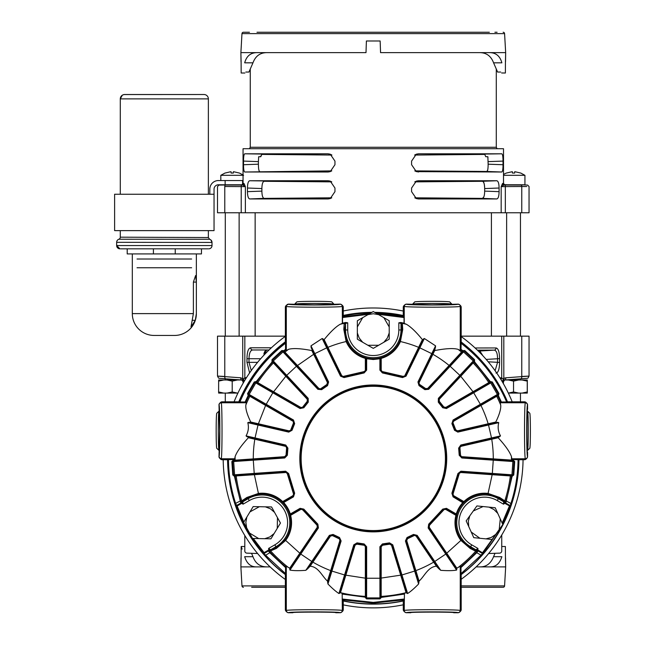 <?xml version="1.0" encoding="UTF-8"?>
<svg xmlns="http://www.w3.org/2000/svg" width="645" height="645" viewBox="0 0 645 645"><rect width="100%" height="100%" fill="white"/><g stroke="black" fill="none" stroke-linecap="round" stroke-linejoin="round"><path stroke-width="0.97" d="M266.716 349.977L263.523 355.597M263.886 353.67L264.789 351.34M265.401 350.558L266.659 349.977M482.92 355.79L479.945 351.106L478.38 351.122L494.151 350.13L477.381 350.154M501.746 535.003L501.746 550.951A2.185 2.185 0 0 1 499.641 553.136L488.652 553.523M257.597 553.507L246.906 553.136A2.185 2.185 0 0 1 244.802 550.951L244.802 535.487M495.102 370.706L497.545 362.442L497.545 358.628C497.497 353.226 496.36 350.396 494.151 350.13A2.185 2.048 -90.1 0 0 496.045 347.953C498.271 348.365 499.456 351.92 499.577 358.628L499.577 362.442C499.456 369.125 498.279 372.689 496.045 373.116M269.054 349.977L252.671 349.977C250.373 350.291 249.155 353.202 249.002 358.717L249.002 362.353L251.276 370.544M257.282 349.977L252.671 349.977A2.185 2.048 90 0 1 250.623 347.792L271.368 347.792M249.268 355.21L249.591 353.678M250.574 351.323L251.219 350.566M249.607 372.923L246.971 362.353L246.971 358.717C247.108 351.872 248.325 348.236 250.623 347.792M243.528 382.509L243.375 380.582L241.722 379.986L225.726 378.8C216.68 377.954 219.292 378.986 217.502 376.108L217.502 336.15L285.364 336.15M224.783 376.462C215.212 375.946 215.212 376.003 224.783 376.624L240.779 377.809L243.399 378.954L244.834 377.752L246.487 377.639M475.091 347.978L496.045 347.953M461.191 336.15L503.81 336.15L503.81 378.341L505.769 377.809A2.185 1.088 85.8 0 1 504.841 379.986L503.189 380.574L503.076 383.106M502.681 382.163L502.987 382.146A2.185 1.29 -6 0 1 502.778 382.59M499.867 377.793L501.713 377.881L503.173 378.938L503.81 378.341A2.185 1.008 63.8 0 1 503.737 380.268M505.769 377.809L521.765 376.624A2.185 1.088 85.8 0 1 520.837 378.8C529.634 377.97 527.32 379.01 529.045 376.108L529.045 336.15L503.81 336.15M521.765 336.15L521.765 376.624C531.343 376.003 531.343 375.946 521.765 376.462M505.051 379.969A2.185 2.169 -97.7 0 0 503.406 382.09C503.995 380.55 504.616 379.832 505.285 379.929L504.696 380.002M520.829 378.8L504.833 379.986A2.185 1.088 85.8 0 1 504.833 379.986L520.837 378.8A2.185 1.088 85.8 0 1 520.829 378.8M241.496 379.969A2.185 2.169 -82.3 0 1 243.141 382.09L243.141 383.17M241.851 380.002L241.722 379.986A2.185 1.088 94.2 0 0 241.722 379.986L241.27 379.929C241.77 379.728 242.391 380.445 243.133 382.09L243.133 383.195M245.64 378.994A2.185 2.137 -90 0 1 245.181 377.639M245.479 379.252A2.185 2.12 -126 0 1 244.834 377.752L244.834 336.15M244.471 380.913A2.185 1.766 139.3 0 1 243.375 380.582A2.185 1.226 -52.2 0 1 243.399 378.954A2.185 1.346 66 0 0 244.568 380.752M501.415 377.793A2.185 2.137 89.9 0 1 500.81 379.308M501.713 336.15L501.713 377.881A2.185 2.12 122.9 0 1 500.939 379.51M503.189 380.574L501.931 380.848M502.995 380.534L503.173 378.938M486.177 359.41L499.577 358.628M499.577 362.442L488.209 361.797M240.779 377.809A2.185 1.088 94.2 0 0 241.714 379.986L225.71 378.8A2.185 1.088 94.2 0 0 225.726 378.8A2.185 1.088 94.2 0 1 224.783 376.624L224.783 336.15M242.81 380.268A2.185 1.008 -63.8 0 1 242.738 378.341L242.738 336.15M484.564 154.421L414.622 155.058L501.81 153.808C502.6 154.236 503.003 156.662 503.019 161.089L503.019 164.733C503.003 169.143 502.6 171.57 501.81 172.005L416.323 171.643L411.583 164.709L411.583 161.105L416.323 154.171L418.444 153.808L415.203 154.679M418.444 153.808L501.81 153.808M485.782 156.719L484.75 154.421L485.774 156.719L487.862 156.719L487.967 157.614M331.345 154.679L328.103 153.808L244.737 153.808L331.925 155.05L261.806 154.421L260.782 156.719L258.693 156.719L258.411 161.476M260.483 156.719L261.806 154.421M411.583 191.646L411.583 188.034L416.323 181.1L418.444 180.745L496.876 180.745C498.279 181.164 499.012 183.591 499.093 188.017L499.093 191.662C499.02 196.08 498.279 198.499 496.876 198.942L418.444 198.942L416.323 198.579L411.583 191.646M328.103 153.808L330.232 154.171L334.965 161.105L334.965 164.709L330.232 171.643L328.103 172.005L331.353 171.127M331.764 170.877L244.737 172.005L328.103 172.005M244.737 172.005C243.947 171.578 243.544 169.151 243.528 164.733L258.411 164.193C258.427 168.611 258.839 171.038 259.653 171.473M258.411 164.306L258.411 161.621L243.528 161.089L243.528 164.733M243.528 161.089C243.544 156.671 243.947 154.244 244.737 153.808M521.765 212.769L521.765 186.518C530.666 186.542 530.666 186.55 521.765 186.518L501.173 186.631L502.471 183.607L503.503 183.406L503.511 148.713L243.052 148.713L243.052 183.406L244.084 183.607L245.374 186.631L245.374 212.769L529.045 212.769L529.045 186.542L527.618 185.083L520.459 184.776M247.454 188.017C247.535 183.607 248.269 181.18 249.68 180.745L331.756 181.866L264.136 181.293C262.717 181.713 261.967 184.139 261.886 188.574L247.454 188.017L247.454 191.662L261.886 191.113C261.959 195.532 262.709 197.951 264.136 198.386L249.68 198.942L328.103 198.942L331.353 198.063M331.345 181.616L328.103 180.745L249.68 180.745M328.103 180.745L330.232 181.1L334.965 188.034L334.965 191.646L330.232 198.579L328.103 198.942M249.68 198.942C248.277 198.515 247.535 196.088 247.454 191.662M258.589 157.582L258.693 156.719M458.329 171.32L423.926 171.006M414.791 170.877L486.902 171.473L487.676 170.095M501.81 172.005L486.902 171.473C487.709 171.046 488.128 168.627 488.136 164.193L487.862 156.719M414.791 197.813L482.412 198.386C483.839 197.967 484.589 195.54 484.661 191.113L484.661 188.574C484.589 184.156 483.839 181.729 482.412 181.293L414.8 181.866M499.093 188.017L484.661 188.574C484.484 183.648 483.734 181.221 482.412 181.293L496.876 180.745M414.791 181.866L431.392 181.656M496.876 198.942L482.412 198.386L483.782 197.015M261.886 191.226L261.894 188.421M331.756 197.813L264.136 198.386M521.765 186.518A1.459 0.726 -89.7 0 0 521.063 185.067C529.682 185.091 529.682 185.091 521.063 185.067L503.874 185.067L501.173 186.631L501.173 212.769M245.374 212.769L217.502 212.769L217.502 186.542L218.937 185.083L225.29 184.986M224.783 186.518A1.459 0.726 -90.3 0 1 225.484 185.067C216.946 185.091 216.946 185.091 225.484 185.067L242.673 185.067L245.374 186.631L224.783 186.518C215.212 186.55 215.212 186.55 224.783 186.518L224.783 212.769M237.868 184.776L224.073 184.994M244.084 183.607A1.459 1.435 -81.1 0 1 242.673 185.067L241.625 184.857L242.609 184.776M366.4 40.982L380.147 40.982L366.4 40.982L365.997 52.632L240.891 52.632L241.028 61.783A1.459 1.451 -90 0 1 241.093 61.299M243.052 148.713L243.044 183.398L241.867 184.817L242.641 184.776M502.471 183.607A1.459 1.435 -98.9 0 0 503.874 185.067L504.922 184.857L503.938 184.776M503.503 183.406L503.011 183.317L503.503 183.406A1.459 1.443 -103.9 0 0 504.922 184.857M508.679 184.776L522.474 184.994M243.052 183.406L243.544 183.317L243.052 183.406A1.459 1.443 -76.1 0 1 241.625 184.857M415.195 171.127L418.444 172.005M418.444 180.745L415.203 181.616M415.195 198.063L418.444 198.942M476.139 566.89L489.918 566.89C495.747 567.003 499.73 563.609 501.875 556.7C506.454 543.195 506.454 543.195 501.875 556.7L493.578 556.7C490.772 563.617 486.201 567.011 479.848 566.89M270.126 566.89L240.891 566.89L241.972 585.902L285.364 585.894M461.191 587.273L503.132 587.273A1.459 1.451 -90 0 0 504.575 585.894L505.664 566.89L489.918 566.89M505.446 558.231L505.664 566.899L505.527 557.74A1.459 1.451 90 0 1 505.462 558.223M251.639 587.273L285.364 587.273M240.891 566.899L241.101 558.231M241.093 558.223A1.459 1.451 90 0 1 241.028 557.74L240.883 566.899L241.972 585.902A1.459 1.451 90 0 0 243.423 587.273A1.459 1.459 0 0 1 241.972 585.902A1.459 1.459 0 0 0 243.423 587.273M256.629 566.89C250.808 567.003 246.817 563.609 244.681 556.7C240.093 543.195 240.093 543.195 244.681 556.7L252.969 556.7L251.55 553.297M241.415 547.178L242.133 549.113M493.578 556.7L494.997 553.297M271.287 587.273L260.451 587.273M284.485 587.273L282.308 587.273M489.345 587.273L503.132 587.273A1.459 1.459 0 0 0 504.584 585.902L461.191 585.894M486.096 587.273L475.268 587.273M266.699 566.89C260.04 566.802 255.46 563.399 252.969 556.7M471.568 32.25L487.733 32.25M257 32.25L489.345 32.25M366.062 32.25L367.739 32.258M366.167 32.25L368.489 32.25M257.202 32.25L271.287 32.25M243.423 32.25A1.459 1.459 0 0 0 241.972 33.621L241.972 33.621A1.459 1.451 90 0 1 243.423 32.25L249.462 32.25M497.085 32.25L494.909 32.25L497.085 32.25M505.462 61.299A1.459 1.451 -90 0 1 505.527 61.783L505.664 52.632L380.558 52.632L380.147 40.982M241.972 33.621L240.891 52.632L241.972 33.621L504.575 33.621A1.459 1.451 -90 0 0 503.132 32.25A1.459 1.459 0 0 1 504.584 33.621L505.664 52.632L504.584 33.621M500.705 72.055C501.987 73.328 501.987 73.328 500.705 72.055L497.609 72.055L493.578 62.823C491.095 56.131 486.515 52.729 479.848 52.632M249.534 148.519L250.26 147.262L496.287 147.262L496.287 69.168L497.231 71.232M266.699 52.632C260.032 52.729 255.46 56.131 252.969 62.823L248.946 72.055L250.26 69.168L250.26 147.262M505.64 52.213L505.664 52.624M489.918 52.632C496.07 52.793 500.052 56.188 501.875 62.823C506.325 75.965 506.325 75.965 501.875 62.823L493.578 62.823M501.616 72.966L505.382 73.014L505.438 60.799M252.969 62.823L244.681 62.823C240.222 75.965 240.222 75.965 244.681 62.823C246.495 56.188 250.486 52.793 256.629 52.632M244.882 73.014L241.166 73.014L241.109 60.799M240.883 52.624L241.101 61.291M505.664 52.632L505.446 61.291M248.946 72.055L245.842 72.055C244.56 73.328 244.56 73.328 245.842 72.055C244.56 73.328 244.56 73.328 245.842 72.055L248.946 72.055M527.586 452.242L527.586 456.628C526.433 457.12 526.433 404.431 527.554 404.947L527.586 409.309C526.747 403.988 526.747 457.563 527.586 452.242M435.182 348.123L434.698 350.574C445.647 348.453 453.443 348.042 458.087 349.332L460.24 350.606L460.24 306.335C460.191 307.471 404.278 307.471 404.23 306.335L404.834 304.762L406.374 304.118L432.239 304.819L458.063 304.158C458.579 305.279 405.89 305.279 406.406 304.158A2.185 2.185 135 0 0 404.23 306.335L404.23 323.411L406.382 324.274C410.784 326.797 416.122 331.909 422.41 339.633L418.637 347.341L419.226 347.623M380.558 597.262L379.929 597.915L379.897 546.758L380.558 546.758L380.558 597.512L379.961 598.899L366.586 598.899L366.618 598.173L379.929 597.915L366.618 597.915L365.997 597.262L342.189 594.085L342.326 610.533C342.89 609.412 285.743 609.412 286.307 610.533L286.307 566.262L289.742 568.156L289.766 569.221L317.848 527.586L317.453 524.691L303.279 509.502L300.425 508.897L290.637 514.549L289.581 514.138A28.831 28.831 0 0 0 283.171 503.084L283.34 501.955L293.144 496.295L293.475 496.86L283.655 502.528L283.34 501.955L293.144 496.295L294.056 493.514L294.652 493.248L293.475 496.86M283.34 501.955L282.663 501.592L292.814 495.731L293.144 496.295L294.047 493.522L287.976 473.656L285.679 471.858L285.63 471.205L288.621 473.535L294.652 493.248M292.814 495.731L294.056 493.514L287.976 473.656L285.679 471.858L235.296 475.381A0.653 0.653 -94 0 1 234.595 474.801L233.667 461.53L253.292 460.183L254.211 473.398L233.506 474.881L232.579 461.602L233.135 460.207L233.401 460.917L234.006 460.256L284.606 456.684L284.703 457.99L253.292 460.183L253.243 459.53L284.663 457.337L286.694 455.241L287.347 455.265L284.703 457.99M284.655 457.337L286.686 455.241L287.259 448.049L285.582 445.663L285.727 445.018L287.904 448.13L287.347 455.265M284.606 456.684L286.033 455.217L286.598 447.969L285.574 445.655L254.896 438.576L285.574 445.655L287.251 448.049L287.904 448.13M246.059 435.883C248.389 431.65 248.97 427.24 247.801 422.652L258.016 425.031L255.041 437.939L246.059 435.883L247.011 436.754L254.896 438.576L255.041 437.939L285.727 445.018M285.429 446.3L248.381 437.729C241.214 445.558 236.788 451.855 235.103 456.628L234.748 458.78L221.179 458.78C222.299 459.353 222.299 402.198 221.179 402.77L246.422 402.77L245.866 404.923A138.183 138.183 111.8 0 1 249.849 396.296L265.611 405.439L258.395 423.773L288.992 430.836L288.71 432.11L258.016 425.031L258.169 424.394L288.855 431.473L291.411 430.062L292.032 430.279L288.71 432.11M288.847 431.473L291.403 430.062L294.056 423.354L293.144 420.58L293.475 420.008L294.652 423.62L292.032 430.279M288.992 430.836L291.411 430.062L294.047 423.354L293.144 420.572L249.405 395.329A0.653 0.653 -60 0 1 249.155 394.458L255.807 382.928L272.827 392.789L266.2 404.262L248.204 393.91L254.864 382.388L256.105 381.542L255.928 382.275L256.799 382.074L300.747 407.398L300.094 408.535L272.827 392.789L273.149 392.225L300.425 407.971L303.279 407.366L303.811 407.753L300.094 408.535M300.417 407.971L303.279 407.366L307.77 401.722L307.713 398.803L308.197 398.36L308.27 402.149L303.811 407.753M300.747 407.398L303.279 407.366L307.77 401.722L307.713 398.803L273.27 361.869A0.653 0.653 -43 0 1 273.278 360.966L283.018 351.888L296.402 366.287L286.719 375.325L272.537 360.16L282.268 351.09L283.703 350.646L283.316 351.299L284.219 351.356L297.418 365.457L318.84 388.427L318.356 388.87L321.275 389.137L321.661 389.661L317.88 389.322L296.402 366.287L296.885 365.844L318.364 388.879L317.88 389.322M318.364 388.879L321.275 389.137L327.217 385.049L328.015 382.243L328.603 381.953L327.563 385.605L321.661 389.661M318.84 388.427L321.266 389.128L327.209 385.049L328.015 382.235L314.212 353.936L313.655 354.29L311.849 350.574C300.901 348.453 293.104 348.042 288.468 349.332L286.307 350.606L285.558 350.251L285.364 307.222A2.185 2.185 -135 0 1 286.001 305.674L288.492 304.158C287.968 305.279 340.665 305.279 340.141 304.158A2.185 2.185 45 0 1 342.326 306.335L342.326 323.411L340.165 324.274C335.771 326.797 330.425 331.909 324.137 339.633L323.234 339.222L327.329 347.623L327.918 347.341L324.137 339.633M310.979 345.849L322.178 338.52L326.709 347.84L314.8 353.645L310.979 345.849L311.132 347.623L314.212 353.936L314.8 353.645L328.603 381.953M342.326 323.411L342.511 323.177A138.715 138.715 0 0 1 345.68 322.492L344.204 323.339L343.817 329.482L346.139 341.544A120.002 120.002 0 0 0 327.918 347.341L341.689 375.567L340.512 376.148L326.709 347.84L327.297 347.558L341.1 375.858L343.809 376.962L344.027 377.575L340.512 376.148M341.1 375.858L343.809 376.962L364.046 372.286L365.997 370.109L366.65 370.109L364.119 372.939L344.027 377.575M341.689 375.567L343.801 376.954L364.046 372.278L365.997 370.109L365.997 358.789L366.884 358.072L365.538 357.685L365.344 358.378L365.997 358.789L366.884 358.072A28.831 28.831 7.6 0 0 373.278 358.789A28.831 28.831 174.6 0 0 379.663 358.072L379.897 358.765L373.278 359.523L366.65 358.765L366.65 370.109M379.897 370.109L380.558 370.109L380.558 358.789L379.897 358.765L379.897 370.109L382.437 372.939L382.509 372.286L380.558 370.109L381.211 370.109L381.211 358.378L381.01 357.685L379.663 358.072L380.558 358.789A0.726 0.726 180 0 0 379.663 358.072M379.897 546.758L382.437 543.937L389.516 542.872L392.765 544.832L407.616 593.529C410.704 591.521 414.364 588.337 418.605 583.983L405.431 540.962L407.035 537.519L413.493 534.439L417.17 535.358L440.737 570.325C447.654 570.833 452.943 570.752 456.604 570.075L428.159 527.957L428.683 524.192L442.736 509.115L446.453 508.333L446.122 508.897L455.91 514.549L456.974 514.138A28.831 28.831 0 0 1 463.384 503.084L453.08 496.86L451.895 493.248L457.926 473.535L460.917 471.205L511.953 474.801L512.88 461.53L461.844 457.99L459.208 455.265L458.643 448.13L460.82 445.018L500.496 435.883C498.166 431.65 497.585 427.24 498.746 422.652L457.845 432.11L454.523 430.279L451.895 423.62L453.08 420.008L497.4 394.458L490.74 382.928L446.453 408.535L442.736 407.753L438.286 402.149L438.358 398.36L473.269 360.966L463.537 351.888L428.667 389.322L424.886 389.661L418.992 385.605L417.944 381.953L435.577 345.849L424.37 338.52L406.044 376.148L405.447 375.858L402.746 376.962L382.509 372.286L380.639 370.698M423.322 339.222L405.447 375.858L402.746 376.954L382.509 372.278L381.211 370.109M417.944 381.953L418.532 382.243L435.415 347.623L435.577 345.849M418.992 385.605L419.339 385.049L418.532 382.243L419.129 382.525L432.892 354.29A120.002 120.002 0 0 1 449.13 365.457L462.747 350.751L463.231 351.299L462.336 351.356A139.28 139.28 0 0 0 460.99 350.251L461.191 342.269A145.681 145.681 0 0 1 507.51 401.819L524.49 401.819L507.405 401.972A145.528 145.528 0 0 0 461.038 342.342M428.667 389.322L428.191 388.879L425.281 389.137L419.339 385.049L418.355 382.808M460.256 375.825L460.74 376.277L473.882 362.127L473.882 361.224L474.559 361.563L474.01 360.16L464.279 351.09L462.634 351.936L428.191 388.879M438.358 398.36L438.834 398.803L473.277 361.869A0.653 0.653 -137 0 0 473.269 360.966L474.535 359.652L464.747 350.533L463.376 351.138L461.014 349.332M438.286 402.149L438.777 401.722L438.834 398.803L439.318 399.247L460.74 376.277L473.003 391.692L445.8 407.398L443.8 406.979L439.277 401.295L439.318 399.247M446.453 408.535L446.122 407.971L443.268 407.366L438.777 401.722L438.495 399.287M480.614 404.867L480.936 405.439L497.65 395.748L497.908 394.885L498.456 395.409L498.343 393.91L491.692 382.388L489.861 382.719L446.122 407.971L443.276 407.366L438.785 401.722L439.277 401.295M453.08 420.008L453.403 420.58L497.142 395.329A0.653 0.653 -120 0 0 497.4 394.458L498.988 393.579L492.304 381.993L491.692 382.388L490.442 381.542L490.627 382.275L489.749 382.074L473.003 391.692L473.333 392.265M451.895 423.62L452.5 423.354L453.403 420.58L453.733 421.145L480.936 405.439A120.002 120.002 0 0 1 488.16 423.773L488.305 424.41M457.845 432.11L457.7 431.473L455.136 430.062L452.5 423.354L452.935 420.943M497.118 422.37L457.7 431.473L455.144 430.062L452.5 423.354L453.733 421.145M460.82 445.018L460.973 445.663L499.544 436.754L500.496 435.883M458.643 448.13L459.296 448.049L460.973 445.663L461.127 446.3L491.732 439.229A120.002 120.002 -94.4 0 1 493.272 458.869L513.267 460.199L513.146 460.917L512.541 460.256A139.28 139.28 0 0 0 512.549 459.53L518.951 459.732A145.681 145.681 0 0 1 461.191 574.606L461.191 609.646L461.038 574.526A145.528 145.528 0 0 0 481.573 555.651L481.033 555.168L482.541 553.515L482.113 553.273L483.024 553.112L500.794 527.336M461.844 457.99L461.893 457.337L459.861 455.241L459.296 448.049L460.417 445.872M492.216 474.051L492.167 474.704L511.437 476.01L512.13 475.446L512.291 476.179L513.041 474.881L513.968 461.602L512.275 460.861L461.893 457.337L459.869 455.241L459.296 448.049L461.127 446.3M460.917 471.205L460.877 471.858L511.259 475.381A0.653 0.653 -86 0 0 511.953 474.801L513.767 474.962L514.702 461.618L513.364 460.933L513.275 459.554M457.926 473.535L458.571 473.656L460.877 471.858L460.836 472.511L492.167 474.704L488.063 493.417A29.509 29.509 0 0 0 463.892 501.592L464.4 502.108A28.783 28.783 0 0 1 487.975 494.143L498.811 497.924A0.726 0.484 -58.2 0 0 499.641 497.44L488.063 493.417L487.975 494.143M453.08 496.86L453.403 496.295L452.5 493.514L458.571 473.656L460.288 471.898M446.453 508.333L456.257 513.992A29.557 29.557 120.6 0 1 462.9 502.528L463.207 501.955L453.403 496.295L452.5 493.522L458.579 473.656L460.836 472.511M442.736 509.115L443.268 509.502L446.122 508.897L445.8 509.469L455.934 515.315L456.636 515.5L456.974 514.138L455.91 514.549M428.159 527.957L428.699 527.586L429.102 524.691L443.268 509.502L445.574 508.679M342.189 599.02L373.278 602.398L404.359 599.02L404.23 610.533C404.278 609.404 460.191 609.404 460.24 610.533L460.24 566.262L456.813 568.156L456.781 569.221L428.699 527.586M417.17 535.358L416.63 535.729L438.971 568.858L436.423 566.221C427.949 566.802 424.434 576.388 419.057 581.113L418.605 583.983M413.493 534.439L413.8 535.019L416.63 535.729L416.09 536.1L433.658 562.142A120.002 120.002 155.8 0 1 415.872 570.623L419.057 581.113M405.431 540.962L406.06 540.768L407.293 538.124L413.8 535.019L416.235 535.285M418.879 582.701L406.06 540.768M392.765 544.832L392.136 545.025L406.882 593.255L406.165 592.666L404.447 593.319L404.359 599.02M389.516 542.872L389.636 543.517L392.136 545.025L391.515 545.227L406.06 592.674A138.183 138.183 0 0 1 381.171 596.399L381.211 546.766L382.574 545.243L389.757 544.17L391.515 545.227M382.437 543.937L382.509 544.582L380.558 546.766L382.509 544.582L389.636 543.517L391.886 544.493M365.997 597.512L366.618 598.173L366.65 578.251L380.558 578.251M365.997 597.302L365.376 596.649L365.272 597.367L365.997 597.302L365.997 546.758L366.65 546.758L366.65 578.251L365.997 578.251L365.997 546.758L364.046 544.582L364.119 543.937L366.65 546.758M365.997 578.17L365.344 578.17L365.344 546.766L365.997 546.766L364.046 544.59L356.911 543.517L354.411 545.025L353.783 544.832L357.04 542.872L364.119 543.937M365.344 546.766L364.046 544.582L356.911 543.525L354.411 545.033L339.665 593.255L345.204 575.147L344.575 574.953L338.931 593.529C335.851 591.521 332.183 588.337 327.942 583.983L331.909 571.083L344.575 574.953L353.783 544.832M340.487 540.768L341.116 540.962L331.909 571.083L331.28 570.889L340.487 540.768L339.262 538.124L339.52 537.519L341.116 540.962M327.942 583.983L327.499 581.113C322.113 576.388 318.606 566.802 310.132 566.221L312.898 562.142A120.002 120.002 26.8 0 0 330.683 570.623L339.867 540.583L340.487 540.776L339.262 538.132L332.756 535.019L329.918 535.729L329.377 535.358L333.062 534.439L339.52 537.519M339.867 540.583L339.262 538.124L332.747 535.019L329.918 535.729L307.576 568.858L310.132 566.221M305.811 570.325C298.901 570.833 293.612 570.752 289.944 570.075L300.78 554.063L311.769 561.472L305.811 570.325L307.576 568.858M317.848 527.586L318.396 527.957L300.78 554.063L300.239 553.7M289.742 568.156L317.308 527.223L317.848 527.594L317.445 524.699L303.279 509.51L300.417 508.905L300.094 508.333L303.811 509.115L317.872 524.192L318.396 527.957M282.155 502.108A28.783 28.783 0 0 0 258.572 494.143L247.744 497.924A0.726 0.484 -121.8 0 1 246.906 497.44L258.484 493.417A29.509 29.509 0 0 1 282.663 501.592L282.155 502.108L283.171 503.084L283.655 502.528A29.557 29.557 59.4 0 1 290.298 513.992L300.094 508.333M254.34 474.051L254.38 474.704L235.111 476.01L234.417 475.446L234.256 476.179L234.208 475.454L235.296 475.381L232.781 474.962L231.853 461.618L233.667 461.53A0.653 0.653 86 0 1 234.28 460.861L253.243 459.53M233.192 460.933L253.324 459.53L253.275 458.869A120.002 120.002 -85.4 0 1 254.823 439.229L254.969 438.592M258.169 424.394L249.018 422.281L247.801 422.652M249.994 422.507L249.43 422.37L250.76 422.024C247.027 414.308 245.398 408.608 245.866 404.923M221.146 402.738L219.598 403.375L218.961 404.923A2.185 2.185 -45 0 1 221.179 402.77L222.057 401.819L245.148 401.996A140.005 140.005 0 0 1 248.22 395.482L248.906 395.748L248.647 394.885L248.099 395.409L248.462 394.78L249.405 395.329L247.559 393.579L254.251 381.993L255.807 382.928L256.686 382.719L273.149 392.225M255.743 382.171L273.222 392.265L285.816 376.277L272.666 362.127L272.674 361.224L256.226 381.614L256.799 382.074A139.28 139.28 0 0 1 272.666 362.127L271.997 361.563L272.529 361.071L273.27 361.869M307.713 398.803L307.23 399.247L285.816 376.277L286.291 375.825L273.416 362.022A0.653 0.653 -43 0 1 273.407 362.925A138.183 138.183 0 0 0 257.75 382.614A0.653 0.653 120 0 1 256.871 382.824M272.529 361.071L272.013 359.652L281.8 350.533L283.018 351.888L283.921 351.936L296.885 365.844M283.171 351.138L296.942 365.9L313.655 354.29L327.426 382.525L328.015 382.235M311.374 348.123L311.132 347.623M327.297 347.558L323.105 338.964L322.178 338.52M286.307 350.606L286.307 306.335C285.743 307.463 342.89 307.463 342.326 306.335L341.713 304.762L340.173 304.118L314.317 304.819L288.46 304.118M343.583 376.333L363.974 371.625L365.997 370.109L365.997 358.789A0.726 0.726 -0 0 1 366.884 358.072L366.884 358.072M365.538 357.685A28.783 28.783 0 0 1 346.808 341.261L344.656 329.958L345.543 329.958A27.735 27.735 0 0 0 373.278 357.693A27.735 27.735 0 0 0 401.013 329.958L401.891 329.958L399.747 341.261A28.783 28.783 0 0 1 381.01 357.685M423.451 338.964L424.37 338.52M449.613 365.9L449.13 365.457L427.716 388.427L428.191 388.87L425.281 389.128L419.339 385.049L419.129 382.525M458.087 349.332A138.183 138.183 0 0 1 461.586 352.154A0.653 0.653 43 0 0 462.489 352.097L463.376 351.138M474.027 361.071L473.277 361.869L474.027 361.071M473.132 362.022A0.653 0.653 -137 0 0 473.14 362.925A138.183 138.183 0 0 1 488.805 382.614A0.653 0.653 60 0 0 489.676 382.824L490.813 382.171M498.085 394.78L497.142 395.329L498.093 394.78M498.166 437.729L499.174 436.842L491.579 438.592L491.732 439.229L498.166 437.729C505.341 445.558 509.768 451.855 511.453 456.628L511.808 458.78L512.549 459.53M511.808 458.78L525.377 458.78C524.24 458.732 524.24 402.819 525.377 402.77L500.125 402.77L500.681 404.923C501.157 408.608 499.528 414.308 495.795 422.024L457.555 430.836L455.765 429.844L453.104 423.088M497.537 422.281L498.746 422.652M511.453 456.628A138.183 138.183 0 0 1 511.453 460.183A0.653 0.653 94 0 0 512.057 460.844L513.364 460.933M512.348 475.454L511.259 475.381L512.348 475.454M464.4 502.108L463.384 503.084L463.215 501.955L453.411 496.295L453.104 493.788L459.224 473.769M477.808 550.556L476.994 550.532L477.292 549.879L477.872 549.983L477.663 550.701A0.726 0.726 -60 0 0 476.76 550.854L476.421 551.08A0.726 0.726 -99 0 0 476.244 549.967L470.632 546.726L471.721 544.84A25.55 25.55 0 0 1 462.368 509.929A25.55 25.55 0 0 1 497.271 500.576L503.495 504.172L503.737 501.262L498.811 497.924L498.367 498.69A27.735 27.735 0 0 0 460.482 508.841A27.735 27.735 0 0 0 470.632 546.726L470.189 547.492L461.481 539.986A28.783 28.783 0 0 1 456.636 515.5M456.813 568.156L429.248 527.223L428.699 527.594L429.102 524.699L443.276 509.51L445.8 509.469M456.636 569.003L456.241 568.414M456.781 569.221L456.604 570.075M440.737 570.325L438.971 568.858M407.616 593.529L406.882 593.255M418.807 582.459L415.243 570.809L415.872 570.623L406.689 540.583L406.06 540.776L407.293 538.132L413.8 535.019L416.09 536.1M406.689 592.61L406.826 593.061M380.558 597.302L380.558 597.052A0.653 0.653 180 0 1 381.171 596.399L381.284 597.367L380.558 597.302L381.171 596.649A138.441 138.441 0 0 0 404.447 593.319M365.997 597.262L365.997 578.251M363.974 545.243L356.79 544.17L355.04 545.227L340.487 592.674L338.931 593.529M289.766 569.221L289.944 570.075M342.189 594.085L342.108 593.319L340.383 592.666M327.668 582.701L331.28 570.889M327.741 582.459L329.264 577.493M339.004 538.728L332.441 535.6L330.458 536.1L312.898 562.142L311.769 561.472L329.377 535.358M312.357 561.771L307.899 568.382M289.919 569.003L290.879 567.568M317.308 527.223L317.026 525.199L302.747 509.897L300.425 508.897L290.564 514.589L289.581 514.138L289.911 515.5L290.621 515.315L290.637 514.549A0.726 0.726 -120 0 1 289.581 514.138M268.747 550.556L269.255 549.879L269.554 550.532L268.884 550.701A0.726 0.726 -120 0 1 269.787 550.854L270.134 551.08A0.726 0.726 -81 0 1 270.311 549.967L275.923 546.726L274.826 544.84A25.55 25.55 0 0 0 284.179 509.929A25.55 25.55 0 0 0 249.276 500.576L243.06 504.172L242.818 501.262L247.744 497.924L248.188 498.69A27.735 27.735 0 0 1 286.074 508.841A27.735 27.735 0 0 1 275.923 546.726L276.358 547.492L285.066 539.986A28.783 28.783 0 0 0 289.911 515.5M283.171 503.084A0.726 0.726 -120 0 1 283.332 501.955M293.451 493.788L287.331 473.769L285.671 471.858M246.422 402.77L245.939 402.02A139.28 139.28 0 0 1 248.906 395.748L249.849 396.296A0.653 0.653 -60 0 0 249.591 395.433M245.148 401.996L245.939 402.02M234.748 458.78L234.006 459.53L222.057 459.732A2.185 2.185 135 0 1 220.517 459.087L218.961 456.628C220.122 457.12 220.122 404.423 218.994 404.947L219.663 430.771L218.994 456.604A2.185 2.185 -135 0 0 221.179 458.78L219.598 458.176M290.782 429.844L293.451 423.088L293.144 420.572M371.173 312.769A145.681 145.681 0 0 0 343.269 315.873L342.535 316.784L342.511 323.177M380.558 358.781L381.211 358.378A29.509 29.509 0 0 0 400.416 341.544L402.73 329.482A0.726 0.484 -1.8 0 0 401.891 329.958L401.464 324.056A0.726 0.726 -38.9 0 1 402.343 323.339L402.73 329.482M343.817 329.482A0.726 0.484 1.8 0 1 344.656 329.958L345.543 323.492A0.726 0.726 39 0 0 344.664 322.774M405.455 375.858L402.972 376.333L382.574 371.625M404.23 323.411L404.044 323.177A138.715 138.715 0 0 0 400.868 322.492L402.343 323.339A138.183 138.183 0 0 1 406.382 324.274M404.197 306.302L403.278 307.222L403.278 315.873L404.02 316.784L404.044 323.177M460.24 350.606L460.99 350.251M434.698 350.574L432.892 354.29L432.303 354.008M446.13 407.971L445.8 407.398M457.7 431.473L457.555 430.836M500.125 402.77L500.617 402.02A139.28 139.28 0 0 0 497.65 395.748L498.327 395.482L501.399 401.996L500.617 402.02M501.399 401.996L507.405 401.972M461.893 457.337L460.522 455.217L459.95 447.969M463.384 503.084A0.726 0.726 -60 0 0 463.215 501.955L463.892 501.592L453.733 495.731M446.267 553.628L460.901 540.421A29.509 29.509 0 0 1 455.934 515.315L455.918 514.549A0.726 0.726 -60 0 0 456.974 514.138M461.481 539.986L460.901 540.421L470.181 548.46A0.726 0.484 118.2 0 0 470.189 547.492L475.526 550.08A0.726 0.726 81.1 0 1 475.696 551.201L470.181 548.46M436.423 566.221L433.658 562.142L434.198 561.771M460.24 566.262L460.99 566.624A139.28 139.28 0 0 0 476.244 552.225L477.187 551.096A0.726 0.726 120 0 1 478.09 550.951L476.776 552.717L481.033 555.168L461.014 573.631L461.038 574.526M476.421 551.08L475.696 551.201A138.183 138.183 0 0 1 458.087 567.535M461.014 573.631L460.99 566.624M404.23 599.834L403.278 600.995L403.278 609.646A2.185 2.185 135 0 0 403.923 611.194L404.794 612.073M380.558 546.766L381.211 546.766M380.558 597.512L404.359 594.085M355.04 545.227L354.411 545.033M331.304 570.809L330.683 570.623L327.499 581.113M286.307 566.262L285.558 566.624A139.28 139.28 0 0 1 270.311 552.225L269.36 551.096A0.726 0.726 60 0 0 268.457 550.951L269.771 552.717L264.982 555.651L263.096 553.362L264.442 553.273L268.884 550.701M270.134 551.08L276.366 548.46L285.654 540.421L285.066 539.986M342.326 599.834L343.269 600.995L343.269 609.646L342.326 610.533A2.185 2.185 135 0 1 340.141 612.718C340.665 611.589 287.968 611.589 288.492 612.718A2.185 2.185 -135 0 1 286.307 610.533L285.364 609.646L285.558 566.624M330.458 536.1L329.918 535.729M269.255 549.879L268.626 548.419L271.029 550.08L276.358 547.492A0.726 0.484 61.8 0 0 276.366 548.46M246.906 497.44L241.762 500.859L241.528 501.947A0.726 0.726 -120 0 1 241.206 502.802L241.722 503.35L242.109 502.898L241.69 502.31L241.262 502.995M241.101 502.189L240.601 500.81A139.28 139.28 0 0 1 235.111 476.01L234.401 476.171L240.779 503.052A0.726 0.726 -120 0 0 241.101 502.189L241.528 501.947M233.272 459.554A140.005 140.005 0 0 0 233.28 460.199L234.006 460.256A139.28 139.28 0 0 1 234.006 459.53M285.533 349.332L283.808 350.751L284.219 351.356A139.28 139.28 0 0 1 285.558 350.251M345.68 322.492L347.719 322.806L345.543 323.492L345.543 329.958L347.719 329.958L347.719 322.806M404.834 304.762L403.923 305.674A2.185 2.185 45 0 0 403.278 307.222L403.278 315.873A145.681 145.681 0 0 0 375.374 312.769M343.269 315.873L343.269 307.222L343.269 315.873M400.868 322.492L398.828 322.806L398.828 329.958A25.55 25.55 0 0 1 373.278 355.516A25.55 25.55 0 0 1 347.719 329.958M286.001 305.674A2.185 2.185 0 0 0 285.364 307.222L286.912 304.762M401.883 322.774A0.726 0.726 141 0 0 401.013 323.492L398.828 322.806M461.191 307.165A2.185 2.185 0 0 0 460.554 305.674A2.185 2.185 -45 0 1 461.191 307.222L461.191 342.269L461.191 307.222L459.635 304.762L458.095 304.118M506.631 401.996C496.537 378.446 481.331 358.854 461.014 343.237M474.454 361.668L490.321 381.614L489.749 382.074A139.28 139.28 0 0 0 473.882 362.127L474.454 361.668M525.401 402.738L526.949 403.375L527.586 404.923A2.185 2.185 -135 0 0 525.377 402.77L524.49 401.819A2.185 2.185 135 0 1 526.038 402.456A2.185 2.185 0 0 0 524.49 401.819M525.401 458.813L526.949 458.176L527.554 456.604A2.185 2.185 -45 0 1 525.377 458.78L524.49 459.732A2.185 2.185 45 0 0 526.038 459.087L526.949 458.176M505.946 500.81A139.28 139.28 0 0 0 511.437 476.01L512.154 476.171L505.777 503.052A0.726 0.726 -60 0 1 505.446 502.189L505.946 500.81L510.896 503.487C515.549 489.216 517.943 474.567 518.072 459.554M499.641 497.44L504.793 500.859L505.019 501.947A0.726 0.726 -60 0 0 505.349 502.802L504.825 503.35L504.446 502.898L504.866 502.31L505.285 502.995M475.526 550.08L477.921 548.419L471.721 544.84M497.271 500.576L498.367 498.69L503.995 501.939A0.726 0.726 -20.9 0 0 505.051 501.536M476.244 552.225L476.776 552.717L461.014 567.535M477.292 549.879L477.921 548.419L477.872 549.983L483.452 553.362L481.573 555.651M460.272 610.565L459.635 612.113L458.087 612.75L453.701 612.75C459.022 611.903 405.447 611.903 410.768 612.75L406.406 612.718C405.89 611.589 458.579 611.589 458.063 612.718A2.185 2.185 -45 0 0 460.24 610.533L461.191 609.646A2.185 2.185 -135 0 1 460.554 611.194A2.185 2.185 0 0 0 461.191 609.646M343.269 609.646A2.185 2.185 45 0 1 342.632 611.194A2.185 2.185 0 0 0 343.269 609.646L343.269 600.995A145.681 145.681 0 0 0 403.278 600.995L403.278 609.646L404.834 612.113L406.382 612.75M403.456 600.777A145.504 145.504 0 0 1 343.092 600.777M404.294 599.777L373.278 603.131L373.278 603.946M270.311 552.225L269.771 552.717L285.533 567.535M285.533 573.631L265.522 555.168L264.015 553.515L264.442 553.273L264.079 552.636L263.523 553.112C251.558 539.188 242.528 523.563 236.441 506.244L237.126 506.003L243.834 522.039M286.275 610.565L286.912 612.113L288.46 612.75L292.854 612.75C287.525 611.903 341.1 611.903 335.779 612.75L340.141 612.718M342.35 610.565L341.713 612.113L340.165 612.75M342.253 599.777L373.278 603.131L373.278 602.398M242.109 502.898L243.06 504.172L241.722 503.35L237.126 506.003L236.763 505.374L241.206 502.802M253.308 538.486L264.079 552.636L268.675 549.983L268.626 548.419L274.826 544.84M249.276 500.576L248.188 498.69L242.56 501.939A0.726 0.726 -159.1 0 1 241.504 501.536M264.015 553.515L263.096 553.362C251.139 539.43 242.109 523.804 236.014 506.486L234.965 503.713L240.601 500.81M286.88 612.073L286.001 611.194A2.185 2.185 -45 0 1 285.364 609.646L285.364 574.606A145.681 145.681 0 0 1 227.596 459.732L222.057 459.732L221.146 458.813M219.598 403.375L220.517 402.456A2.185 2.185 45 0 1 222.057 401.819L239.037 401.819A145.681 145.681 0 0 1 285.364 342.269L285.364 307.222M502.56 523.966L510.114 506.244L510.542 506.486L511.582 503.713L510.896 503.487L510.211 505.615L510.542 506.486C504.438 523.804 495.416 539.43 483.452 553.362L482.541 553.515M502.181 523.111L509.421 506.003L509.792 505.374L510.114 506.244L504.825 503.35L503.495 504.172L504.446 502.898M477.663 550.701L482.113 553.273L496.658 533.109M510.211 505.615L505.349 502.802M478.09 550.951L482.315 553.386M268.457 550.951L264.232 553.386M236.626 505.446L235.659 503.487A144.803 144.803 0 0 1 228.475 459.554M509.921 505.446L505.777 503.052M236.441 506.244L236.763 505.374L236.441 506.244M446.066 458.434A72.788 72.788 0 0 0 336.883 395.401A72.788 72.788 0 0 0 336.883 521.474A72.788 72.788 0 0 0 446.066 458.434M512.186 401.819A149.946 149.946 0 0 0 461.191 336.561M403.278 311.043A149.946 149.946 0 0 0 343.269 310.979M285.364 336.351A149.946 149.946 0 0 0 234.071 401.819M223.194 459.732A149.946 149.946 0 0 0 285.364 579.5M343.269 604.873A149.946 149.946 0 0 0 403.278 604.808M461.191 579.291A149.946 149.946 0 0 0 523.063 459.732M362.692 317.663L357.338 326.95L357.338 320.758L362.692 317.663L373.278 311.551L378.639 314.647L373.278 313.736L367.916 314.647M357.338 326.95L357.338 332.973L359.225 338.069L362.692 342.261L367.916 345.277L378.639 345.277L383.856 342.261L387.322 338.069L389.217 332.973L389.217 326.95L383.856 317.663L378.639 314.647M362.692 342.261L357.338 339.165L357.338 332.973M383.856 317.663L389.217 320.758L389.217 326.95M389.217 332.973L389.217 339.165L383.856 342.261M378.639 345.277L373.278 348.365L367.916 345.277M506.39 173.053L511.848 171.78L512.412 171.78L511.848 171.78L512.412 171.78L512.412 173.053L512.412 171.78M504.503 184.776L524.933 184.776L524.933 175.311L503.511 175.311M514.404 173.053L512.686 173.053M515.234 171.78L520.7 173.053L515.234 171.78L514.67 171.78L514.67 173.053M508.333 393.087L527.312 393.087L527.312 379.986L505.003 379.986M518.709 393.087L513.541 391.95L508.413 393.087M527.279 393.087L527.247 391.95L522.079 393.087M522.079 379.986L527.247 381.131L527.279 379.986M508.413 379.986L513.541 381.131L518.709 379.986M513.541 391.95L513.541 381.131M527.247 391.95L527.247 381.131M225.057 173.053L230.515 171.78L231.079 171.78L230.515 171.78L231.079 171.78L231.079 173.053L231.079 171.78M243.044 175.311L220.816 175.311L224.968 173.053M233.071 173.053L231.353 173.053M233.901 171.78L239.359 173.053L233.901 171.78L233.337 171.78L233.337 173.053L233.337 171.78M223.742 393.087L218.615 391.95L218.655 393.087L237.924 393.087M218.615 391.95L218.655 379.986L241.544 379.986M237.376 393.087L232.208 391.95L227.08 393.087M240.738 379.986L241.923 380.131M227.08 379.986L232.208 381.131L237.376 379.986M218.615 381.131L223.742 379.986M232.208 391.95L232.208 381.131M191.63 267.756L137.038 267.756M191.63 259.016L137.038 259.016M208.004 248.833L120.655 248.833M116.818 246.567A3.273 3.273 -90 0 1 116.656 245.552L116.656 242.327A3.273 3.273 -90 0 1 118.841 239.239A2.185 2.185 0 0 0 120.292 237.183L120.292 230.628M119.696 248.817L119.93 248.833A3.273 3.273 0 0 1 116.656 245.552L117.011 247.035M208.73 248.833A3.273 3.273 -90 0 0 212.011 245.552L212.011 242.431L212.011 245.552L116.656 245.552L119.93 248.833M212.011 242.431L210.899 239.972A3.273 3.273 0 0 1 212.011 242.431L116.656 242.327A3.273 3.273 0 0 1 118.841 239.239A2.185 2.185 0 0 0 120.292 237.183L208.367 237.545L208.367 230.628L208.367 237.545L209.665 239.287L118.841 239.239M210.899 239.972A3.273 3.273 0 0 0 209.665 239.287M208.367 98.879L208.367 194.234L208.367 98.879A4.37 4.37 -90 0 0 204.005 94.517A4.37 4.37 -90 0 1 208.367 98.879L120.292 98.879A4.37 4.37 -90 0 1 121.349 96.032M120.292 194.234L120.292 98.879A4.37 4.37 0 0 1 124.662 94.517L204.005 94.517L124.082 94.557M154.139 335.448A21.833 21.833 0 0 1 132.306 313.615L193.387 313.615L191.001 326.862L195.306 320.307L196.354 313.615A21.833 21.833 0 0 1 174.521 335.448L154.139 335.448L174.521 335.448A21.833 21.833 0 0 0 196.362 313.615L196.362 253.92M127.21 248.833L127.21 253.92L153.413 253.92L153.413 248.833L175.247 248.833L175.247 253.92L201.458 253.92L201.458 248.833M153.413 253.92L175.247 253.92M192.226 320.307L195.306 320.307L196.362 313.615L196.354 282.091L193.387 282.091L195.604 275.544L196.354 282.091M132.306 313.615L132.306 253.92M193.387 313.615L193.387 282.091M214.043 194.234L114.617 194.234L114.617 230.628L214.043 230.628L214.043 189.138A4.37 4.37 0 0 1 218.413 184.776L225.129 184.776L225.129 180.552L218.413 180.552A8.587 8.587 0 0 0 209.827 189.138L209.827 194.234M243.044 180.552L225.129 180.552M242.044 184.776L225.129 184.776M218.937 450.355L216.76 448.299A17.536 0.613 -90 0 1 216.164 430.771A17.536 0.613 -90 0 1 216.76 413.251A17.536 0.613 -90 0 1 216.776 413.243L218.937 411.196A19.584 0.685 90 0 0 218.276 430.771A19.584 0.685 90 0 0 218.937 450.355A19.584 0.685 90 0 0 218.961 450.363L219.219 450.355M527.61 411.196L529.795 413.251A17.536 0.613 90 0 1 530.384 430.771A17.536 0.613 90 0 1 529.795 448.299L527.61 450.355A19.584 0.685 -90 0 0 527.61 450.355A19.584 0.685 -90 0 0 528.271 430.771A19.584 0.685 -90 0 0 527.61 411.196A19.584 0.685 -90 0 0 527.594 411.188L527.328 411.196M412.663 304.093L414.711 301.916A17.536 0.613 0 0 1 425.756 301.368A17.536 0.613 0 0 1 444.574 301.505A17.536 0.613 0 0 1 449.759 301.916L451.814 304.093A19.584 0.685 180 0 0 446.026 303.634A19.584 0.685 180 0 0 424.999 303.481A19.584 0.685 180 0 0 412.663 304.093A19.584 0.685 180 0 0 412.647 304.118L412.655 304.384M294.741 304.093L296.789 301.916A17.536 0.613 0 0 1 321.508 301.376A17.536 0.613 0 0 1 331.836 301.916L333.892 304.093A19.584 0.685 180 0 0 322.347 303.497A19.584 0.685 180 0 0 294.741 304.093A19.584 0.685 180 0 0 294.725 304.118L294.733 304.384M249.55 533.052L258.726 538.591L252.542 538.47L243.649 522.353L246.85 517.048L245.834 522.394L246.64 527.771M258.726 538.591L264.756 538.704L269.892 536.914L274.141 533.528L277.253 528.368L277.463 517.645L274.552 512.372L270.432 508.816L265.377 506.833L259.346 506.712L249.962 511.888L246.85 517.048M274.141 533.528L270.94 538.825L264.756 538.704M249.962 511.888L253.162 506.591L259.346 506.712M265.377 506.833L271.561 506.946L274.552 512.372M277.463 517.645L280.454 523.063L277.253 528.368M471.213 532.02L479.928 538.277L473.769 537.664L471.213 532.02L466.182 520.894L469.786 515.863L468.351 521.112L468.73 526.53M479.928 538.277L485.927 538.873L491.184 537.487L495.691 534.455L499.206 529.553L500.262 518.886L497.779 513.396L493.957 509.526L489.071 507.139L483.073 506.551L473.301 510.969L469.786 515.863M495.691 534.455L492.087 539.478L485.927 538.873M473.301 510.969L476.913 505.938L483.073 506.551M489.071 507.139L495.231 507.752L497.779 513.396M500.262 518.886L502.818 524.522L499.206 529.553M228.016 469.608A145.577 145.577 0 0 1 227.564 459.732M238.795 401.819A145.577 145.577 0 0 1 285.364 341.777M343.269 315.437A145.577 145.577 0 0 1 371.891 312.349M374.664 312.357A145.577 145.577 0 0 1 403.278 315.502M461.191 342.003A145.577 145.577 0 0 1 502.511 391.184M251.292 474.913A123.018 123.018 0 0 1 251.203 474.269M246.971 362.353L257.589 362.353M260.701 358.717L246.971 358.717M503.406 383.678L503.406 382.09L503.423 383.711M504.632 185.059A1.459 0.726 -90 0 1 505.333 186.518L505.333 212.769M241.915 185.059A1.459 0.726 -90 0 0 241.214 186.518L241.214 212.769M503.019 161.089L488.136 161.621M488.136 164.193L503.019 164.733M484.661 191.113L499.093 191.662M446.719 458.434A73.441 73.441 0 0 0 336.553 394.829A73.441 73.441 0 0 0 336.553 522.039A73.441 73.441 0 0 0 446.719 458.434M401.343 575.147L415.267 570.889M434.238 561.835L446.308 553.7M492.288 474.051L493.304 459.53M491.659 438.576L488.386 424.394M480.678 404.834L473.398 392.225M460.312 375.769L449.67 365.844M432.344 353.936L419.258 347.558M406.044 376.148L402.52 377.575L382.437 372.939M286.235 375.769L286.719 375.325L308.197 398.36M265.869 404.834L266.2 404.262L293.475 420.008M254.259 474.051L254.211 473.398L285.63 471.205M287.331 473.769L288.621 473.535M293.451 423.088L294.652 423.62M302.747 406.979L307.27 401.295L308.27 402.149M320.871 388.604L326.862 384.493L327.563 385.605M363.974 371.625L364.119 372.939M402.52 377.575L402.972 376.333M424.886 389.661L425.676 388.604L419.685 384.493M442.736 407.753L443.8 406.979M454.523 430.279L455.765 429.844M459.208 455.265L460.522 455.217M451.895 493.248L453.104 493.788M428.683 524.192L429.53 525.199L443.8 509.897M407.035 537.519L407.551 538.728L414.106 535.6M356.79 544.17L357.04 542.872M332.441 535.6L333.062 534.439M317.026 525.199L317.872 524.192M302.747 509.897L303.811 509.115M286.033 455.217L286.694 455.241L287.259 448.049L286.598 447.969M382.574 545.243L382.509 544.59L389.636 543.525L389.757 544.17M235.506 475.365L235.506 475.365A0.653 0.653 -94 0 1 236.199 475.937A138.183 138.183 0 0 0 241.762 500.859A0.726 0.726 -158.9 0 0 242.818 501.262M285.719 472.511L254.38 474.704L258.572 494.143M234.49 460.844A0.653 0.653 86 0 0 235.103 460.183A138.183 138.183 0 0 1 235.103 456.628M258.242 424.41L258.395 423.773L250.76 422.024M265.942 404.867L265.611 405.439L292.814 421.145M307.27 401.295L307.23 399.247M284.066 352.097A0.653 0.653 137 0 0 284.961 352.154A138.183 138.183 0 0 1 288.468 349.332M326.862 384.493L327.426 382.525M340.165 324.274A138.183 138.183 0 0 1 344.204 323.339A0.726 0.726 38.9 0 1 345.083 324.056M342.35 306.302L343.269 307.222A2.185 2.185 0 0 0 342.632 305.674A2.185 2.185 135 0 1 343.269 307.222M286.275 306.302L286.307 306.335A2.185 2.185 -45 0 1 288.492 304.158M365.344 370.109L365.344 358.378A29.509 29.509 0 0 1 346.139 341.544L346.808 341.261M404.867 375.567L418.637 347.341A120.002 120.002 0 0 0 400.416 341.544L399.747 341.261M398.828 329.958L401.013 329.958L401.013 323.492L401.464 324.056M460.272 306.302L460.24 306.335A2.185 2.185 -135 0 0 458.063 304.158M427.716 388.427L425.676 388.604M496.956 395.433A0.653 0.653 -120 0 0 496.698 396.296A138.183 138.183 68.8 0 1 500.681 404.923M524.49 459.732L518.951 459.732L524.49 459.732A2.185 2.185 0 0 0 526.038 459.087M493.231 459.53L493.272 458.869L461.941 456.684M511.042 475.365A0.653 0.653 -86 0 0 510.348 475.937A138.183 138.183 0 0 1 504.793 500.859A0.726 0.726 -21.1 0 1 503.737 501.262M429.248 527.223L429.53 525.199M477.187 551.096L476.76 550.854M404.197 610.565L404.23 610.533A2.185 2.185 45 0 0 406.406 612.718M406.689 540.583L407.551 538.728M380.558 578.17L401.319 575.066M365.997 597.052A0.653 0.653 -0 0 0 365.376 596.399L365.344 578.17L345.228 575.066M342.108 593.319A138.441 138.441 0 0 0 365.376 596.649L365.376 596.399A138.183 138.183 0 0 1 340.487 592.674M271.029 550.08A0.726 0.726 98.9 0 0 270.852 551.201A138.183 138.183 0 0 0 288.468 567.535M269.36 551.096L269.787 550.854M300.747 509.469L290.621 515.315A29.509 29.509 0 0 1 285.654 540.421L300.288 553.628M234.256 476.179L232.781 474.962M231.853 461.618L233.135 460.207M247.559 393.579L248.099 395.409M256.105 381.542L254.251 381.993M272.013 359.652L271.997 361.563M283.703 350.646L281.8 350.533M239.924 401.996A144.803 144.803 0 0 1 285.533 343.237M222.057 459.732L222.057 459.732A2.185 2.185 0 0 1 220.517 459.087M369.851 313.526L342.535 316.784M343.092 316.09A145.504 145.504 0 0 1 370.859 312.946M403.456 316.09L375.688 312.946M378.018 314.292L404.044 317.534M342.511 317.534L368.529 314.292M376.696 313.526L404.02 316.784M498.988 393.579L498.456 395.409M462.844 350.646L464.747 350.533M474.535 359.652L474.559 361.563M490.442 381.542L492.304 381.993M514.702 461.618L513.412 460.207M512.291 476.179L513.767 474.962M505.019 501.947L505.446 502.189M379.961 598.899L381.284 597.512M366.586 598.899L365.272 597.512M234.965 503.713A145.528 145.528 0 0 1 227.75 459.579M239.142 401.972A145.528 145.528 0 0 1 285.509 342.342M511.582 503.713A145.528 145.528 0 0 0 518.806 459.579M285.509 574.526A145.528 145.528 0 0 1 264.982 555.651M445.413 458.434A72.135 72.135 0 0 0 337.206 395.966A72.135 72.135 0 0 0 337.206 520.902A72.135 72.135 0 0 0 445.413 458.434M242.584 184.454L242.584 180.552M491.409 336.15L491.409 212.769M255.138 336.15L255.138 212.769M497.021 148.519L496.287 147.262M506.591 184.72L504.277 184.68M503.914 184.776L504.68 184.817L503.511 183.398L503.511 148.713M501.746 546.509L505.382 546.509L505.438 558.723M505.664 566.899L504.584 585.902A1.459 1.459 0 0 1 503.14 587.273M241.109 558.723L241.166 546.509L244.802 546.509M241.553 578.694L240.883 566.899M341.753 304.803L342.632 305.674M460.554 305.674L459.675 304.803M526.949 403.375L526.038 402.456M459.635 612.113L460.554 611.194M342.632 611.194L341.713 612.113M222.057 401.819A2.185 2.185 0 0 0 220.517 402.456M403.923 305.674A2.185 2.185 0 0 0 403.278 307.222M403.278 609.702A2.185 2.185 0 0 0 403.923 611.194M285.364 609.646A2.185 2.185 0 0 0 286.001 611.194M509.792 505.374L510.219 505.615M524.933 175.311L520.789 173.053M503.511 174.424L506.301 173.053M520.459 401.819L520.459 393.087M520.459 379.986L520.459 378.825M520.459 336.15L520.459 212.769M506.631 336.15L506.631 212.769M243.6 175.311L239.448 173.053M220.816 180.552L220.816 175.311M239.126 336.15L239.126 212.769M225.29 401.819L225.29 393.087M225.29 379.986L225.29 378.768M225.29 336.15L225.29 212.769M124.662 94.517C122.01 94.775 120.551 96.226 120.292 98.879L122.316 95.194M122.598 95.033L123.397 94.702"/></g></svg>
